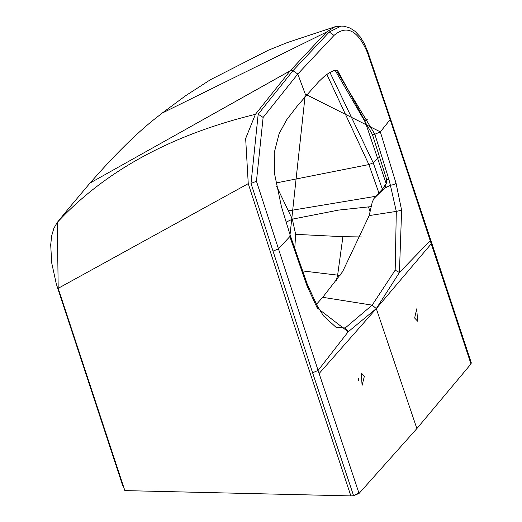 <?xml version="1.0" encoding="UTF-8"?>
<svg xmlns="http://www.w3.org/2000/svg" width="522" height="522" viewBox="0 0 522 522"><rect width="100%" height="100%" fill="white"/><g stroke="black" fill="none" stroke-linecap="round" stroke-linejoin="round"><path stroke-width="0.78" d="M316.43 304.319L322.726 297.312L372.173 305.142L376.297 308.587L416.869 428.582L359.058 493.44L353.59 495.711L350.862 495.9L124.849 490.608L58.19 288.333L57.289 222.398L68.643 208.467M336.227 327.542L345.251 327.927L372.173 305.142L395.18 270.161L396.302 211.41L369.184 215.593L342.634 271.629L322.726 297.312M358.549 380.394A6.199 3.152 86.6 0 0 358.418 378.359M57.198 222.509L57.668 221.974C105.398 170.779 171.307 134.891 255.402 114.325L290.147 70.829L292.953 70.718L297.794 74.02L305.305 94.156L289.834 236.538L307.119 286.173L317.193 307.908L348.181 331.79L345.251 327.927M335.124 70.313L372.395 134.441L374.855 134.245L336.272 70.131L333.304 70.822L328.482 73.282L323.829 76.838L318.883 81.491L304.868 97.262L305.305 94.156L380.342 131.877L390.156 119.59L367.495 52.774C357.929 30.335 346.771 24.554 334.015 35.418L297.794 74.02L263.121 117.437L256.446 181.245L318.094 370.437L348.181 331.79L376.297 308.587L399.415 272.517L395.18 270.161M364.395 376.166L361.302 373.028L362.072 385.386L364.395 376.166M263.121 117.437L258.181 114.207L251.017 183.45L312.593 372.773L318.094 370.437L358.868 492.879L353.59 495.711M334.015 35.418L329.245 31.992L292.953 70.718L258.181 114.207M312.593 372.773L353.511 495.476M57.733 287.511L58.19 288.333L248.25 183.64L245.653 138.5L255.402 114.325M248.257 183.64L291.609 317.213L350.862 495.893M286.023 222.196L292.327 219.168L295.641 234.339L294.721 249.118M337.61 70.574L364.891 120.895L377.634 158.427L373.25 162.838L329.937 72.395M387.05 182.217L382.365 189.225L373.25 162.838L368.878 164.567L326.857 74.411M295.641 234.339L342.915 236.688L337.63 275.146L302.192 270.879M378.979 193.186L368.878 164.567L275.968 182.981M276.562 186.223L292.327 219.168L338.517 210.098L368.532 206.888L370.105 211.939M340.057 275.329L337.63 275.146L336.298 280.497M386.293 183.92L377.634 158.427L379.879 157.122M382.365 189.225L379.638 192.083M375.944 196.272L288.666 210.81M371.338 206.575L368.532 206.888M372.395 134.441L386.658 179.49L385.543 187.196L374.261 198.223L380.505 191.196M369.184 215.593L372.277 202.04L373.909 198.588L379.657 192.063M367.495 52.774L367.775 51.73L390.417 118.572L390.156 119.59L430.226 240.707L399.415 272.517L401.62 210.235L396.054 183.287L380.342 131.877L374.855 134.245L388.864 179.3L386.658 179.49M388.864 179.3L390.384 185.199L384.636 188.24L386.189 186.113M396.054 183.287A4.372 1.37 166 0 1 390.384 185.199L396.302 211.41L401.62 210.235M414.644 318.035L416.719 308.835L417.639 321.187L414.644 318.035M390.417 118.572L430.591 239.598L430.226 240.707L470.798 363.384L471.157 362.405L471.307 362.881L470.988 363.945L416.869 428.582M329.245 31.992L341.134 26.1L344.089 26.23L350.092 28.051L355.162 31.398L360.213 36.84L364.31 43.496L367.775 51.73M68.238 208.957L90.012 183.052C94.508 178.204 126.702 140.17 158.903 115.701L162.094 113.15L326.459 32.11M341.134 26.1L334.935 26.792L326.465 32.103L290.147 70.829L90.012 183.052M304.861 97.268L297.096 106.227L286.702 119.753L279.081 133.762L274.239 152.744L274.735 174.681L281.423 206.634L290.258 235.422L289.847 236.57L278.337 248.955L272.928 251.128M307.119 286.173A4.372 2.134 -22 0 0 307.445 284.653L317.291 305.912L317.193 307.908M319.125 373.517L376.297 308.587L431.263 243.787M358.868 492.879L359.058 493.44M256.446 181.245L251.017 183.45M367.247 119.44A3.647 1.586 -20 0 0 364.891 120.895M361.87 236.949L342.915 236.688M470.805 363.384L470.988 363.945M290.258 235.422L307.445 284.666M317.291 305.905L323.451 315.81L336.331 327.581M57.244 222.444L68.017 209.224M122.787 485.897L56.33 284.053L51.743 263.075L50.693 244.877L51.671 235.84L53.864 228.303L57.237 222.45M471.157 362.405L430.591 239.598M162.094 113.15L185.675 95.676L210.379 79.742L268.178 50.295L287.283 42.582L334.935 26.792"/></g></svg>
